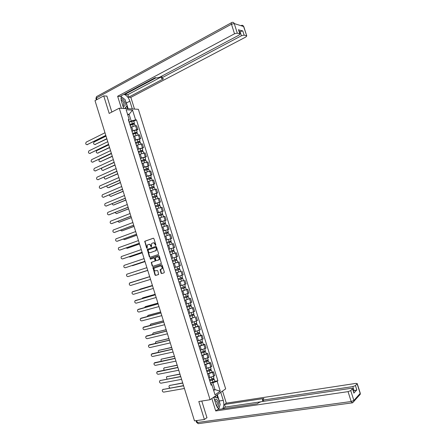 <?xml version="1.0" encoding="UTF-8"?>
<svg xmlns="http://www.w3.org/2000/svg" width="446" height="446" viewBox="0 0 446 446"><rect width="100%" height="100%" fill="white"/><g stroke="black" fill="none" stroke-linecap="round" stroke-linejoin="round"><path stroke-width="0.67" d="M155.66 245.417L155.855 244.893L153.915 238.649L153.262 238.225L144.788 241.264L146.6 248.071L147.169 248.288L147.331 245.055L148.574 244.441C149.499 244.241 150.185 244.698 150.631 245.802L150.882 246.605L151.456 246.816L151.612 243.572L152.878 242.947C153.814 242.747 154.506 243.204 154.952 244.313L155.66 245.417M161.006 273.13L161.658 273.571L164.039 272.835L164.323 272.099L162.16 265.147L161.508 264.712L152.922 267.522L154.974 274.998L155.615 275.438L158.653 274.418L157.817 270.873L157.17 270.438L155.76 270.878C154.193 270.7 153.697 269.78 154.271 268.113L160.32 265.994C161.898 266.156 162.405 267.076 161.842 268.754L160.17 269.574L161.006 273.13L162.021 273.454L164.095 272.813M210.083 399.728L198.805 401.517L204.396 419.502L194.489 420.873L95.004 100.634L103.728 95.89L109.186 113.429L119.255 108.2L210.083 399.728L225.676 388.879L138.36 109.309L119.255 108.2M158.341 254.532L158.625 253.791L156.462 246.85L155.816 246.421L147.303 249.386L149.338 256.879L149.979 257.309L158.341 254.532M159.311 255.998L161.385 263.541L152.794 266.368L152.153 265.933L151.333 262.387L155.091 261.027L154.572 258.463L153.926 258.028L150.413 259.187L150.029 258.463L158.659 255.564L159.311 255.998M204.396 419.502L206.944 417.623M106.895 96.146L103.728 95.89M131.893 131.079L136.749 129.585L135.556 125.755L130.773 127.216M135.556 125.755L136.693 125.778L137.886 129.596L136.571 130.232M131.431 129.585L131.525 129.898M136.749 129.585L137.886 129.596M139.386 139.247L140.702 138.628L139.509 134.804L133.594 136.27M134.279 138.734L134.374 139.029M134.72 140.133L140.702 138.628M142.202 148.267L143.523 147.659L142.33 143.835L136.415 145.324M137.541 149.193L143.523 147.659M145.017 157.293L146.344 156.702L145.145 152.878L139.241 154.388M140.367 158.258L146.344 156.702M147.832 166.33L149.165 165.75L147.972 161.92L142.068 163.459M143.199 167.328L149.165 165.75M150.653 175.373L151.991 174.804L150.793 170.974L144.9 172.535M146.026 176.41L151.991 174.804M153.48 184.415L154.818 183.864L153.619 180.028L147.732 181.622M148.864 185.497L154.818 183.864M156.301 193.475L157.65 192.934L156.451 189.093L150.57 190.71M151.696 194.59L157.65 192.934M159.127 202.534L160.482 202.005L159.283 198.169L153.402 199.808M154.533 203.688L160.482 202.005M161.959 211.599L163.314 211.086L162.115 207.245L156.239 208.912M157.371 212.792L163.314 211.086M164.791 220.675L166.152 220.179L164.948 216.332L159.083 218.027M160.214 221.907L166.152 220.179M163.085 231.117L168.989 229.272L167.785 225.425L161.926 227.142M163.058 231.028L168.989 229.272M165.923 240.227L171.827 238.376L170.623 234.524L164.769 236.269M165.901 240.154L171.827 238.376M168.766 249.347L174.67 247.48L173.466 243.627L167.618 245.4M168.75 249.286L174.67 247.48M175.596 257.214L177.514 256.595L176.309 252.737L170.467 254.538L174.821 253.166M171.599 258.429L177.514 256.595M173.31 263.658L177.764 262.265L173.31 263.658L174.531 267.572L178.233 266.418L174.458 267.6L178.985 266.184L179.643 268.286L175.116 269.707M174.525 267.555L180.362 265.721L179.158 261.858L173.316 263.681M179.961 271.608L176.098 272.857M177.38 276.71L183.211 274.848L182.001 270.984M183.451 280.528L178.952 282.011M180.234 285.869L186.06 283.985L184.856 280.116M181.79 291.104L187.705 289.259L181.812 291.177M183.094 295.04L188.914 293.128L187.705 289.259M184.644 300.264L190.559 298.402L184.672 300.348M185.954 304.211L191.769 302.276L190.559 298.402M187.498 309.424L193.413 307.556L187.532 309.53M188.82 313.393L194.623 311.431L193.413 307.556M194.863 317.073L190.397 318.712M191.685 322.586L197.483 320.596L196.273 316.716M197.717 326.221L199.133 325.881L198.147 326.366L193.263 327.905M194.551 331.779L200.343 329.761L199.133 325.881M200.577 335.381L201.999 335.058L201.018 335.559L196.129 337.104M197.422 340.984L203.209 338.938L201.999 335.058M203.437 344.552L204.865 344.24L203.889 344.764L199 346.313M200.293 350.194L206.074 348.125L204.865 344.24M206.297 353.723L207.73 353.427L206.76 353.979L201.871 355.523M203.164 359.409L208.94 357.313L207.73 353.427M209.163 362.905L210.596 362.62L209.637 363.195L204.747 364.744M206.041 368.63L211.811 366.512L210.596 362.62M212.028 372.092L213.467 371.819L212.513 372.421L207.624 373.971M208.918 377.862L214.682 375.716L213.467 371.819M162.021 268.453L162.11 268.743M159.166 259.277L159.267 259.6M213.684 390.501L214.989 389.62L212.859 382.791L217.163 381.235L220.274 391.192L215.033 394.822L211.883 384.72L211.131 385.21L128.314 119.6L129.223 119.628L128.738 120.955M129.072 122.037L131.202 120.977L129.117 114.299L127.534 114.221M127.773 114.979L129.117 114.299L132.551 110.112L135.595 119.851L131.202 120.977M129.223 119.628L126.14 109.755L132.551 110.112M217.163 381.235L217.893 380.756L136.47 119.879L135.595 119.851M213.489 389.871L214.989 389.62L220.274 391.192M210.78 384.095L211.883 384.72M212.859 382.791L210.506 383.203M133.761 121.223L136.47 119.879M214.9 381.285L217.893 380.756M155.799 245.311L155.32 244.218C154.874 243.115 154.182 242.657 153.246 242.858L153.101 242.892M148.797 244.386L148.942 244.347C149.873 244.152 150.558 244.603 150.999 245.707L151.478 246.789M153.441 238.209L145.162 241.175L145.05 241.804L147.197 248.255M155.966 246.398L147.676 249.292L149.705 256.773L150.23 257.225M156.011 247.72L155.554 247.418L148.239 249.911L148.306 251.276C148.747 252.375 149.432 252.832 150.358 252.642L155.961 250.546L156.278 248.573L156.011 247.72L156.379 247.625L155.598 247.407M156.379 247.625L156.329 250.446L150.726 252.542M153.959 258.022L154.935 258.357L155.453 260.921L151.885 262.153L151.607 262.884L152.521 265.827L153.09 266.273M158.776 255.541L150.525 258.267L150.687 259.098M158.43 260.012L158.954 259.644C159.545 257.955 159.044 257.03 157.455 256.868L155.314 257.643L155.832 260.213L156.479 260.642L159.317 259.539C159.908 257.849 159.406 256.929 157.817 256.768L157.544 256.84M158.793 259.906L156.479 260.642M160.32 265.994L160.683 265.883C162.255 266.045 162.768 266.964 162.205 268.643L160.532 269.462L161.368 273.013M157.193 270.427L155.76 270.878M161.575 264.695L153.285 267.41L155.336 274.881L155.977 275.321L158.508 274.541M130.115 125.376L132.607 124.389L134.675 124.155M129.87 124.579L133.599 123.347L133.521 124.105M106.031 136.125L94.134 142.006C93.242 143.461 93.515 144.303 94.965 144.521L106.834 138.7M129.808 124.389L134.346 123.102L133.973 124.021M129.162 122.304L131.648 121.318L133.722 121.095M106.895 138.907L94.881 144.554M133.27 123.313L133.845 123.598M105.875 135.617L87.015 144.694M104.988 132.757L86.251 142.107C85.353 143.59 85.638 144.443 87.093 144.66L105.808 135.394M132.93 134.408L135.428 133.432L137.491 133.176M132.679 133.599L136.415 132.367L136.342 133.148M108.746 144.855L96.782 150.631C95.912 152.086 96.197 152.922 97.635 153.134L109.543 147.436M132.624 133.421L137.162 132.122L136.649 132.601L136.794 133.064M131.977 131.336L134.469 130.36L136.532 130.109M109.605 147.632L97.574 153.162M136.091 132.345L136.649 132.601M135.751 143.445L140.306 142.202M135.495 142.625L139.23 141.399L139.163 142.202M111.461 153.597L99.43 159.267C98.588 160.716 98.884 161.547 100.311 161.759L112.264 156.178M135.445 142.464L139.983 141.153L139.464 141.611L139.62 142.112M134.792 140.373L139.353 139.135M112.32 156.362L100.261 161.775M138.907 141.382L139.464 141.611M123.704 108.456L121.228 100.523L121.095 95.862M125.56 101.08L126.346 103.009L129.875 101.17C128.526 97.473 126.541 95.204 123.927 94.351M129.875 101.17L132.306 108.958M134.508 109.086L130.851 97.373L128.632 97.183L163.57 78.786L161.524 78.418L162.216 77.637L241.409 35.764L240.071 31.555L242.786 30.925L238.738 29.915M124.757 93.911L124.902 94.385L127.84 94.647L128.632 97.183M130.851 97.373L245.791 37.024L246.755 35.953L243.594 26.509L234.25 23.566L237.289 33.143L240.037 34.002L239.073 35.095L159.584 77.281L156.998 77.911L155.225 77.671L119.963 96.464L117.638 96.269L234.518 33.79L231.474 24.201L96.481 97.942L96.983 99.558M121.39 108.322L117.638 96.269M246.56 35.836L244.118 35.128L241.409 35.764M237.289 33.143L234.518 33.79M106.566 96.119L106.845 95.974L111.846 112.046M124.902 94.385L156.094 77.788M239.379 31.922L240.071 31.555M127.84 94.647L161.084 77.024M124.166 98.917L120.927 96.381M126.346 103.009L128.125 108.713M127.523 108.679L126.742 106.17M125.945 108.584L125.594 107.458M220.737 392.313L223.251 400.374C224.187 403.797 223.976 406.618 222.621 408.837M213.712 397.202L216.277 405.42L218.746 409.406M211.828 398.512L215.708 410.956L217.576 409.579L257.42 403.719L258.791 402.61L261.317 401.662L351.192 388.304L352.602 388.544L353.879 393.121L356.811 389.921L353.394 391.047M260.514 401.84L225.341 407.064L223.045 408.776M225.341 407.064L224.528 404.461L226.306 403.151L355.824 383.398L357.224 383.616L355.44 385.589L356.811 389.921M222.537 391.064L226.306 403.151M215.708 410.956L348.047 391.638L350.74 390.601L352.602 388.544M354.18 390.93L352.803 386.598L263.352 400.017L262.348 399.845L263.881 398.501L224.528 404.461M352.803 386.598L355.44 385.589M206.626 417.857L207 417.807L201.782 401.043M217.325 394.688L219.293 400.993L223.251 400.374M218.685 409.356L219.839 405.548M219.75 403.067L219.293 400.993M217.765 398.01L216.834 395.028M216.037 397.498L215.546 395.925M122.957 106.064L123.67 106.243C126.92 106.622 124.473 98.772 121.318 98.7L120.833 98.733M122.728 105.328L122.778 105.328C125.003 105.579 123.319 100.211 121.161 100.166L121.122 100.166M120.905 96.475L125.103 99.614L127.043 105.836L124.657 108.512M124.094 108.478L123.592 108.116M217.152 407.477L217.525 407.276C220.162 405.57 217.654 397.531 215.111 399.544L214.61 400.073M216.533 406.155L216.55 406.144C217.754 404.082 217.475 402.27 215.713 400.72L214.86 400.882M213.952 397.971L214.314 396.985L218.217 398.15L220.207 404.522L218.534 409.233M213.935 397.046L214.314 396.985M108.651 144.549L89.746 153.441M107.765 141.705L88.938 150.871C88.068 152.348 88.358 153.195 89.808 153.413L108.584 144.342M111.428 153.491L92.478 162.193M110.547 150.659L91.625 159.64C90.783 161.118 91.079 161.959 92.517 162.171L111.366 153.301M138.572 152.493L143.127 151.233M138.31 151.662L142.051 150.436L141.99 151.255M101.866 168.097C101.342 169.558 101.71 170.322 102.987 170.383L114.979 164.925M138.266 151.506L142.798 150.19L142.274 150.631L142.441 151.166M137.613 149.416L142.168 148.167M115.035 165.098L102.959 170.394M141.728 150.43L142.274 150.631M141.393 161.547L145.948 160.276M141.131 160.699L144.872 159.478L144.816 160.32M104.353 177.034C104.13 178.411 104.565 179.069 105.663 179.019L117.699 173.684M141.087 160.56L145.619 159.233L145.089 159.651L145.268 160.225M140.434 158.469L144.989 157.204M117.75 173.84L105.652 179.019M144.554 159.478L145.089 159.651M144.22 170.606L148.769 169.324M143.952 169.748L147.693 168.527L147.648 169.391M106.945 185.926C106.906 187.186 107.369 187.76 108.345 187.655L120.42 182.447M143.913 169.619L148.446 168.287L147.91 168.683L148.1 169.29M143.261 167.529L147.81 166.246M120.465 182.587L108.835 187.604M147.381 168.538L147.91 168.683M114.209 162.439L95.21 170.946M113.329 159.618L94.312 168.421C93.498 169.887 93.805 170.729 95.232 170.935L114.154 162.266M116.991 171.398L97.947 179.71L116.941 171.231M116.116 168.588L97.005 177.201C96.219 178.668 96.531 179.504 97.953 179.71L98.46 179.66M119.773 180.357L100.701 188.48M118.904 177.564L99.703 185.993C98.94 187.454 99.263 188.284 100.673 188.485L119.729 180.206M147.046 179.671L151.59 178.378M146.773 178.801L150.519 177.586L150.475 178.472M109.593 194.802C109.677 195.933 110.156 196.435 111.026 196.301L123.146 191.211M146.74 178.684L151.272 177.341L150.726 177.72L150.926 178.367M146.087 176.588L150.631 175.3M123.185 191.34L111.082 196.296M150.207 177.603L150.726 177.72M122.561 189.327L103.466 197.26M121.697 186.54L102.396 194.79C101.66 196.246 101.995 197.071 103.394 197.271L122.516 189.193M149.873 188.742L154.422 187.437M149.6 187.861L153.346 186.651L153.312 187.554M112.269 203.666C112.453 204.669 112.933 205.099 113.708 204.954L125.872 199.986M149.566 187.755L154.099 186.406L153.547 186.768L153.758 187.448M148.914 185.659L153.457 184.354M125.906 200.103L113.808 204.937M153.034 186.673L153.547 186.768M125.348 198.297L106.232 206.041M124.484 195.526L105.1 203.593C104.386 205.043 104.726 205.862 106.115 206.058L125.309 198.18M152.705 197.823L157.248 196.502M152.426 196.926L156.178 195.722L156.145 196.647M114.979 212.525L116.389 213.612L128.599 208.767M152.398 196.837L156.931 195.476L156.373 195.816L156.596 196.535M151.74 194.74L156.284 193.419M128.632 208.867L116.534 213.584M155.866 195.749L156.373 195.816M128.136 207.279L108.997 214.827M127.283 204.524L107.798 212.402C107.112 213.846 107.458 214.66 108.841 214.855L128.102 207.173M155.537 206.911L160.081 205.578M155.253 206.002L159.005 204.798L158.988 205.745M117.711 221.383L119.076 222.275L131.33 217.559M155.23 205.918L159.763 204.558L159.2 204.876L159.434 205.628M154.572 203.822L159.116 202.495M131.358 217.642L119.266 222.242M158.704 204.837L159.2 204.876M130.929 216.271L111.768 223.619M130.076 213.523L110.502 221.222C109.844 222.654 110.195 223.468 111.567 223.658L130.901 216.176M158.375 216.003L162.913 214.654M158.085 215.084L161.842 213.879L161.826 214.849M120.47 230.236L121.764 230.944L134.062 226.351M158.062 215.011L162.595 213.64L162.026 213.941L162.272 214.732M157.41 212.915L161.948 211.571M134.084 226.423L121.998 230.894M161.536 213.929L162.026 213.941M161.212 225.102L165.745 223.741M160.917 224.171L164.674 222.972L164.669 223.959M123.258 239.084L124.456 239.619L136.794 235.148M160.9 224.109L165.433 222.732L164.858 223.011L165.115 223.836M160.248 222.013L164.786 220.653M136.816 235.209L124.729 239.558M164.379 223.028L164.858 223.011M164.05 234.211L168.582 232.84M163.754 233.264L167.512 232.071L167.512 233.08M126.073 247.931L127.149 248.299L139.531 243.956M163.738 233.219L168.27 231.831L167.69 232.087L167.958 232.951M139.542 244.001L127.467 248.227M167.217 232.132L167.69 232.087M166.893 243.326L171.42 241.927L172.067 243.995M166.592 242.362L170.355 241.175L170.071 241.286L170.361 242.206M128.927 256.779L129.842 256.991L142.268 252.77M166.581 242.329L171.108 240.935L170.523 241.175L170.801 242.078M170.456 238.833L171.108 240.935M142.28 252.798L130.204 256.896M170.06 241.241L170.523 241.175M169.736 252.447L174.263 251.037L174.916 253.138M171.32 248.522L171.978 250.63L169.424 251.449L173.199 250.284L172.914 250.39L173.21 251.338M131.838 265.61L132.54 265.688L145.006 261.585M171.978 250.63L173.951 250.044L173.36 250.267L173.65 251.204M173.299 247.943L173.951 250.044M145.011 261.607L132.941 265.571M172.903 250.362L173.36 250.267M172.58 261.573L177.107 260.157L177.764 262.265M171.615 258.468L174.174 257.66L174.832 259.767L172.268 260.575L176.042 259.399L175.752 259.5L176.059 260.475M134.876 274.418L147.749 270.41L135.238 274.385M174.832 259.767L176.8 259.165L176.198 259.366L176.499 260.341M174.174 257.66L176.142 257.058L176.8 259.165M175.752 259.488L176.198 259.366M133.722 225.263L114.538 232.416M132.875 222.532L113.212 230.041C112.576 231.468 112.938 232.277 114.293 232.466L133.7 225.185M136.521 234.267L117.315 241.219M135.673 231.541L115.921 238.872C115.308 240.288 115.676 241.091 117.025 241.28L136.498 234.2M139.319 243.271L120.091 250.022M138.477 240.561L118.63 247.708C118.045 249.119 118.419 249.916 119.757 250.106L139.303 243.226M142.118 252.285L122.867 258.831M141.282 249.587L121.345 256.545C120.782 257.95 121.167 258.747 122.494 258.931L142.107 252.252M144.086 258.624L124.06 265.392C123.52 266.792 123.91 267.578 125.231 267.767L144.917 261.289L125.649 267.645M147.726 270.337L127.969 276.604L147.726 270.332M146.896 267.661L126.781 274.245C126.263 275.634 126.658 276.42 127.969 276.604M179.955 269.284L175.429 270.705L179.955 269.284L180.613 271.385L176.086 272.813M178.601 268.626L178.907 269.613M137.139 280.523L149.683 276.637L136.85 280.685M174.458 267.6L178.985 266.184M179.041 268.486L179.348 269.462M129.903 282.842L149.705 276.704L129.507 283.11C129.006 284.487 129.407 285.267 130.711 285.451L150.536 279.38M178.272 279.826L182.804 278.416L183.457 280.517M178.277 279.848L182.804 278.416M178.935 281.956L183.462 280.523M181.455 277.774L181.762 278.756M140.245 289.097L152.426 285.457L139.314 289.683M177.965 278.85L182.492 277.418L181.834 275.316M177.385 276.715L181.778 275.338M181.896 277.635L182.191 278.572M133.059 291.556L152.515 285.747M152.521 285.763L132.228 291.974C131.754 293.34 132.161 294.12 133.449 294.304L153.346 288.434M181.121 288.963L185.653 287.553L186.311 289.666M181.132 288.997L185.653 287.553M184.31 286.934L184.611 287.899M155.175 294.315L142.547 297.956L141.917 298.642M180.82 287.999L185.346 286.561L184.694 284.481M142.898 297.822L155.163 294.288M184.75 286.789L185.034 287.692M135.757 300.42L155.325 294.789M155.331 294.823L134.954 300.844C134.502 302.204 134.915 302.979 136.197 303.168L156.161 297.499M183.969 298.106L188.507 296.702L189.165 298.814M183.986 298.151L188.507 296.702M187.169 296.099L187.471 297.053M157.923 303.168L145.251 306.675L144.576 307.589M183.674 297.153L188.195 295.704L187.56 293.652M145.558 306.558L157.912 303.118M187.61 295.949L187.883 296.819M138.455 309.295L158.135 303.843M158.152 303.888L137.686 309.725C137.251 311.074 137.669 311.843 138.94 312.033L158.982 306.564M186.824 307.255L191.362 305.856L192.025 307.969M186.841 307.311L191.362 305.856M190.029 305.27L190.325 306.212M160.677 312.022L147.96 315.406L147.269 316.526M186.528 306.313L191.044 304.835M148.223 315.3L160.655 311.96M190.47 305.12L190.732 305.95M141.159 318.176L160.95 312.902M160.967 312.964L140.418 318.606C140.005 319.949 140.429 320.713 141.689 320.903L161.798 315.64M189.678 316.409L194.222 315.015L194.874 317.1M189.701 316.476L194.222 315.015M190.358 318.595L194.88 317.128M192.895 314.452L193.185 315.383M163.431 320.88L150.664 324.142L150.001 325.463M189.388 315.478L193.904 313.99M150.887 324.047L163.403 320.808M193.33 314.291L193.581 315.093M143.863 327.063L163.766 321.967M163.788 322.045L143.155 327.498C142.759 328.83 143.188 329.594 144.443 329.784L164.624 324.721M192.533 325.569L197.082 324.181L197.734 326.266M192.56 325.652L197.082 324.181M193.218 327.771L197.74 326.294M195.761 323.64L196.045 324.554M166.185 329.75L153.379 332.883L152.889 333.223L152.755 334.405M192.248 324.655L196.758 323.149M153.552 332.805L166.157 329.661M196.195 323.478L196.435 324.236M146.572 335.961L166.587 331.038M166.614 331.133L145.892 336.39C145.513 337.717 145.948 338.475 147.191 338.67L167.445 333.814M195.393 334.74L199.942 333.352L200.594 335.437M195.42 334.834L199.942 333.352M196.084 336.953L200.605 335.47M198.626 332.833L198.91 333.736M168.939 338.625L156.089 341.636L155.587 341.987L155.537 343.342M195.108 333.831L199.618 332.32M156.228 341.569L168.911 338.525M199.061 332.666L199.29 333.391M149.282 344.87L169.402 340.12M169.435 340.226L148.63 345.293C148.273 346.609 148.708 347.367 149.951 347.562L170.272 342.907M198.253 343.916L202.807 342.534L203.454 344.613M198.286 344.022L202.807 342.534M198.949 346.146L203.471 344.652M201.497 342.032L201.776 342.924M171.699 347.506L158.804 350.389L158.291 350.751L158.347 352.279M197.974 343.024L202.484 341.491M158.899 350.339L171.665 347.389M201.932 341.859L202.15 342.55M151.997 353.784L172.228 349.201M172.262 349.324L151.372 354.202C151.032 355.507 151.473 356.259 152.705 356.46L173.098 352.011M201.118 353.098L205.673 351.721L206.32 353.795M201.157 353.221L205.673 351.721M201.815 355.339L206.336 353.84M204.368 351.236L204.647 352.117M174.458 356.393L161.524 359.147L160.995 359.521L161.184 361.221M200.839 352.217L205.35 350.673M161.58 359.119L174.419 356.265M204.803 351.063L205.009 351.721M154.717 362.704L175.049 358.294M175.094 358.433L154.121 363.116C153.792 364.415 154.238 365.163 155.464 365.363L175.93 361.121M203.984 362.291L208.544 360.914L209.191 362.988M204.023 362.42L208.544 360.914M204.686 364.544L209.207 363.038M207.245 360.452L207.518 361.321M177.224 365.285L164.24 367.917L163.699 368.301L164.067 370.158M203.71 361.416L208.215 359.861M164.262 367.905L177.179 365.146M207.674 360.273L207.869 360.892M157.438 371.63L177.876 367.398M177.926 367.549L156.864 372.036C156.557 373.324 157.009 374.071 158.224 374.278L178.762 370.236M206.849 371.485L211.415 370.113L212.056 372.181M206.894 371.63L211.415 370.113M207.557 373.759L212.073 372.237M210.122 369.673L210.389 370.526M179.989 374.188L166.96 376.692L166.408 377.087L166.999 379.1M206.582 370.626L211.081 369.059M166.955 376.692L179.939 374.032M210.551 369.489L210.735 370.074M180.758 376.664L160.17 380.561L180.708 376.502M160.621 380.31L159.618 380.962C159.322 382.244 159.774 382.986 160.984 383.192L181.594 379.356M209.72 380.689L214.286 379.323L214.927 381.386M209.771 380.845L214.286 379.323M210.434 382.975L214.95 381.447M212.998 378.899L213.26 379.741M182.754 383.092L169.686 385.472L169.123 385.874C168.811 386.821 169.118 387.541 170.043 388.026M209.453 379.841L213.952 378.258M169.653 385.478L182.704 382.924M213.428 378.715L213.601 379.262M162.913 389.492L183.54 385.612M183.596 385.796L162.935 389.486L162.366 389.893C162.088 391.164 162.55 391.906 163.749 392.118L184.432 388.488M210.852 367.097L209.637 363.195M207.975 357.876L206.76 353.979M205.104 348.66L203.889 344.764M202.233 339.456L201.018 335.559M199.362 330.257L198.147 326.366M196.491 321.064L195.281 317.173M193.625 311.877L192.416 307.991M190.76 302.695L189.55 298.814M187.9 293.524L186.69 289.644M185.04 284.358L183.83 280.484M182.18 275.199L180.976 271.324M179.325 266.05L178.121 262.176M176.471 256.902L175.267 253.033M173.622 247.764L172.418 243.901M170.773 238.632L169.569 234.769M167.925 229.506L166.72 225.648M165.081 220.391L163.877 216.533M162.238 211.281L161.039 207.423M159.4 202.172L158.196 198.325M156.563 193.079L155.359 189.232M153.725 183.986L152.526 180.139M150.887 174.904L149.689 171.058M148.055 165.823L146.862 161.987M145.229 156.752L144.03 152.917M142.397 147.687L141.204 143.857M139.576 138.634L138.377 134.804M213.734 376.324L212.513 372.421M209.994 377.667L208.778 373.754M207.117 368.424L205.896 364.516M204.235 359.192L203.019 355.289M201.358 349.965L200.143 346.063M198.481 340.744L197.266 336.847M195.61 331.529L194.395 327.637M192.739 322.324L191.524 318.433M189.868 313.125L188.658 309.234M187.002 303.932L185.792 300.047M184.137 294.745L182.927 290.864M181.277 285.568L180.067 281.688M178.417 276.397L177.207 272.517M175.557 267.232L174.353 263.357M172.702 258.072L171.493 254.198M169.848 248.924L168.644 245.049M166.999 239.775L165.789 235.912M164.15 230.638L162.941 226.774M161.301 221.506L160.097 217.648M158.453 212.385L157.254 208.527M155.615 203.264L154.411 199.412M152.772 194.155L151.568 190.303M149.934 185.051L148.73 181.204M147.096 175.953L145.898 172.106M144.259 166.865L143.06 163.019M141.427 157.784L140.228 153.942M138.6 148.702L137.401 144.866M135.768 139.637L134.575 135.801M132.941 130.572L131.748 126.736M155.32 244.218L154.952 244.313M151.25 246.51L150.882 246.605M150.999 245.707L150.631 245.802M146.974 247.982L146.6 248.071M145.05 241.804L144.677 241.894M145.329 241.063L144.956 241.152M155.57 245.027L155.202 245.122M149.705 256.773L149.338 256.879M147.57 249.911L147.202 250.005M147.849 249.175L147.481 249.269M155.732 250.858L155.37 250.953M156.641 248.478L156.278 248.573M152.521 265.827L152.153 265.933M151.607 262.884L151.239 262.989M151.885 262.153L151.517 262.259M155.264 261.055L154.896 261.161M155.542 260.319L155.18 260.425M154.935 258.357L154.572 258.463M150.525 258.267L150.157 258.373M160.448 270.053L160.086 270.165M160.733 269.317L160.37 269.429M161.658 269.027L161.296 269.139M155.977 275.321L155.615 275.438M155.336 274.881L154.974 274.998M153.201 268.007L152.833 268.118M153.48 267.277L153.112 267.388M162.021 273.454L161.658 273.571M132.607 124.389L133.164 126.19M131.648 121.318L132.295 123.403M95.472 144.51L94.965 144.521M87.093 144.66L87.617 144.655M135.428 133.432L135.997 135.255M134.469 130.36L135.116 132.445M98.137 153.117L97.635 153.134M138.249 142.48L138.823 144.326M137.29 139.408L137.942 141.494M100.807 161.731L100.311 161.759M239.825 33.879L238.476 29.626M242.786 30.925L244.118 35.128M161.742 76.132L162.216 77.637M241.481 25.383C242.473 25.104 243.181 25.483 243.594 26.509L243.845 26.793M234.25 23.566C233.821 22.506 233.102 22.122 232.093 22.412L231.825 22.506C231.273 22.473 231.156 23.036 231.474 24.201L234.25 23.566M96.364 99.893L95.957 98.583L96.481 97.942C96.236 96.927 96.442 96.381 97.111 96.303L231.363 22.757M353.879 393.121L352.485 388.739M350.74 390.601L353.873 400.475L360.167 393.4L357.118 383.8M196.736 420.561L197.338 422.501L351.18 401.517L348.047 391.638M263.352 400.017L263.753 401.3M353.873 400.475L351.18 401.517L352.061 402.911L353.962 401.383L353.873 400.475M360.229 393.071L360.251 394.292L359.041 395.652M352.585 402.805L360.251 394.292L360.273 393.21L357.224 383.616M352.518 402.827L198.264 423.667L197.338 422.501L196.558 422.334L196.034 420.662M198.821 423.594L198.264 423.667L196.58 422.423M89.808 153.413L90.321 153.396M92.517 162.171L93.036 162.143M141.075 151.54L141.655 153.407M140.111 148.462L140.763 150.553M103.483 170.35L102.987 170.383M143.902 160.605L144.493 162.495M142.937 157.527L143.595 159.618M106.154 178.974L105.663 179.019M146.728 169.675L147.325 171.587M145.77 166.592L146.422 168.688M95.232 170.935L95.745 170.902M100.673 188.485L101.175 188.429M149.561 178.757L150.163 180.686M148.602 175.668L149.254 177.764M111.511 196.24L111.026 196.301M103.394 197.271L103.896 197.204M152.398 187.838L153.006 189.795M151.434 184.75L152.086 186.852M114.193 204.881L113.708 204.954M106.115 206.058L106.616 205.985M155.23 196.931L155.849 198.91M154.266 193.843L154.924 195.939M116.874 213.528L116.389 213.612M108.841 214.855L109.337 214.771M158.068 206.03L158.692 208.031M157.103 202.936L157.761 205.037M119.556 222.186L119.076 222.275M111.567 223.658L112.063 223.569M160.911 215.134L161.541 217.157M159.941 212.04L160.599 214.141M122.243 230.844L121.764 230.944M163.749 224.249L164.39 226.289M162.784 221.149L163.442 223.256M124.93 239.513L124.456 239.619M166.598 233.364L167.239 235.432M165.628 230.27L166.286 232.372M127.623 248.188L127.149 248.299M169.441 242.49L170.093 244.581M168.476 239.39L169.129 241.498M130.316 256.868L129.842 256.991M172.29 251.622L172.948 253.735M133.008 265.554L132.54 265.688M175.139 260.765L175.796 262.872M114.293 232.466L114.789 232.366M117.025 241.28L117.515 241.175M119.757 250.106L120.247 249.983M122.494 258.931L122.979 258.803M125.231 267.767L125.711 267.628M177.993 269.908L178.651 272.021M177.023 266.803L177.681 268.91M180.847 279.062L181.505 281.175M179.877 275.951L180.535 278.064M140.3 289.08L139.843 289.237M132.64 291.695L133.12 291.533M183.702 288.222L184.365 290.335M182.737 285.128L183.395 287.224M143.004 297.789L142.547 297.956M135.389 300.554L135.857 300.381M186.562 297.387L187.225 299.506M185.603 294.31L186.25 296.389M145.708 306.502L145.251 306.675M138.132 309.418L138.6 309.234M189.427 306.564L190.085 308.682M188.468 303.503L189.115 305.56M148.412 315.222L147.96 315.406M140.88 318.288L141.349 318.098M192.287 315.74L192.951 317.864M191.34 312.702L191.975 314.742M151.116 323.952L150.664 324.142M143.629 327.163L144.097 326.968M195.153 324.928L195.816 327.052M194.211 321.906L194.841 323.93M153.825 332.683L153.379 332.883M146.383 336.05L146.845 335.838M198.018 334.121L198.682 336.245M197.082 331.122L197.706 333.123M156.535 341.424L156.089 341.636M149.137 344.936L149.594 344.719M200.89 343.325L201.553 345.449M199.959 340.343L200.577 342.322M159.25 350.166L158.804 350.389M151.891 353.834L152.348 353.606M203.761 352.53L204.424 354.659M202.835 349.564L203.448 351.526M161.959 358.918L161.524 359.147M154.65 362.737L155.102 362.503M206.637 361.745L207.301 363.875M205.718 358.801L206.325 360.742M164.68 367.677L164.24 367.917M157.41 371.646L157.862 371.401M209.514 370.966L210.178 373.096M208.6 368.039L209.202 369.963M167.395 376.441L166.96 376.692M212.391 380.198L213.054 382.328M211.482 377.288L212.079 379.189M170.116 385.21L169.686 385.472M162.935 389.486L163.381 389.219M209.285 379.033L208.053 375.086M131.531 129.652L130.321 125.783M134.38 138.795L133.176 134.926M137.234 147.949L136.024 144.075M140.089 157.109L138.884 153.234M142.949 166.28L141.739 162.4M145.809 175.451L144.599 171.571M148.674 184.633L147.459 180.747M151.534 193.82L150.324 189.929M154.405 203.014L153.19 199.122M157.271 212.218L156.055 208.321M160.142 221.422L158.927 217.525M163.019 230.638L161.798 226.741M165.89 239.864L164.674 235.962M168.766 249.091L167.551 245.183M171.649 258.329L170.428 254.421M177.413 276.821L176.192 272.907M180.301 286.076L179.08 282.162M183.189 295.341L181.968 291.422M186.082 304.612L184.856 300.688M188.97 313.889L187.749 309.964M191.869 323.177L190.643 319.247M194.763 332.471L193.542 328.535M197.662 341.77L196.435 337.834M200.566 351.074L199.34 347.133M203.471 360.385L202.239 356.443M206.375 369.706L205.143 365.765M145.162 241.175L144.788 241.264M147.676 249.292L147.303 249.386M156.329 250.446L155.961 250.546M151.696 262.281L151.333 262.387M155.453 260.921L155.091 261.027M150.397 258.357L150.029 258.463M159.317 259.539L158.954 259.644M160.532 269.462L160.17 269.574M162.205 268.643L161.842 268.754M153.285 267.41L152.922 267.522M134.653 124.083L135.177 125.766M133.7 121.017L134.346 123.102M137.468 133.109L138.004 134.82M136.515 130.042L137.162 132.122M140.289 142.14L140.83 143.88M139.33 139.068L139.983 141.153M246.755 35.953L243.795 26.632L242.858 25.511M96.503 96.654L95.923 98.466M160.939 76.561L161.485 78.295M240.037 34.002L238.688 29.748M262.382 399.945L262.845 401.433M214.911 400.848L215.713 400.72M143.105 151.177L143.662 152.95M142.151 148.105L142.798 150.19M145.931 160.22L146.489 162.026M144.972 157.148L145.619 159.233M148.752 169.274L149.326 171.102M147.793 166.196L148.446 168.287M151.579 178.333L152.158 180.19M150.62 175.25L151.272 177.341M154.405 187.398L154.996 189.288M153.446 184.315L154.099 186.406M157.237 196.469L157.834 198.386M156.273 193.386L156.931 195.476M160.069 205.545L160.677 207.496M159.105 202.462L159.763 204.558M162.901 214.632L163.52 216.611M161.943 211.543L162.595 213.64M165.739 223.725L166.369 225.732M164.775 220.631L165.433 222.732M168.577 232.823L169.212 234.858M167.612 229.729L168.27 231.831M190.42 302.834L191.055 304.858M193.285 312.016L193.91 314.017M196.156 321.209L196.77 323.183M199.028 330.408L199.63 332.354M201.899 339.618L202.495 341.53M204.77 348.828L205.361 350.718M207.646 358.049L208.232 359.911M210.529 367.275L211.097 369.115M213.411 376.513L213.974 378.32"/></g></svg>
